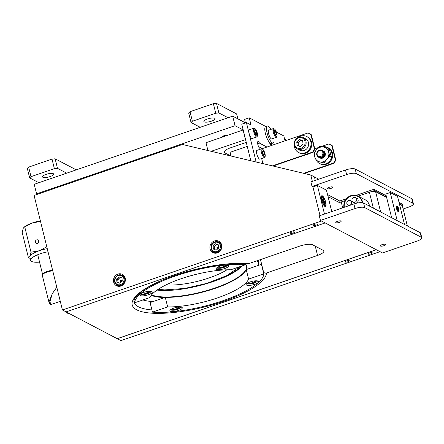 <?xml version="1.0" encoding="UTF-8"?>
<svg xmlns="http://www.w3.org/2000/svg" width="444" height="444" viewBox="0 0 444 444"><rect width="100%" height="100%" fill="white"/><g stroke="black" fill="none" stroke-linecap="round" stroke-linejoin="round"><path stroke-width="0.67" d="M222.094 137.185A2.786 0.783 -13.9 0 1 221.972 137.024A2.786 0.783 -13.9 0 1 223.682 135.831A2.786 0.783 -13.9 0 1 227.128 135.453M37.424 194.289L36.58 193.845L34.216 184.299L232.689 116.156L235.048 125.696L243.195 129.97M270.135 144.089L271.623 144.866M232.689 116.156L245.432 122.833M36.58 193.845L235.048 125.696M250.81 160.739L241.758 124.165L246.398 122.572L256.155 162.01M265.895 126.546L249.223 117.804L250.999 124.986L246.398 122.572M262.909 163.614L261.655 158.541M259.418 149.517L258.824 147.108A3.78 1.093 71.1 0 1 257.592 142.13L257.592 142.13A3.78 1.093 71.1 0 1 257.931 141.547A3.78 1.093 71.1 0 1 259.496 143.129L257.67 143.756M258.613 146.692L262.321 148.629M259.496 143.129L266.955 147.042M276.351 132.023L283.827 135.942L285.037 140.831M249.223 117.804L244.583 119.397L245.449 122.899M271.179 129.309L270.618 129.021M269.375 142.302A3.197 0.921 71.1 0 0 271.045 145.194A3.197 0.921 71.1 0 0 271.606 143.534M230.364 155.877A11.511 3.33 -108.9 0 1 231.491 151.831L247.264 146.415M230.358 155.75L224.925 152.903A10.245 2.869 -13.9 0 1 230.547 147.802L246.276 142.402M245.576 139.588L211.139 151.304M245.449 139.521L243.084 129.975L205.988 142.713L207.925 150.538M308.43 133.178L311.316 134.754L308.43 133.178M311.316 134.754L314.868 149.112L313.159 152.27L273.071 166.034M310.878 134.526L314.435 148.884L314.868 149.112M314.435 148.884L312.72 152.042L272.416 165.878M307.992 132.95L261.81 148.807M328.937 143.928L332.262 145.732L328.937 143.928L321.173 146.592M318.731 147.43L314.79 148.784M303.679 173.31L333.66 163.015L335.375 159.862L335.814 160.09L332.262 145.732M335.814 160.09L334.099 163.248L304.329 173.465M335.375 159.862L331.823 145.504M254.129 129.509A4.057 1.171 71.1 0 0 255.461 134.443A4.057 1.171 71.1 0 0 257.437 135.897A4.057 1.171 71.1 0 0 257.564 135.204A4.057 1.171 71.1 0 0 256.721 131.341A4.057 1.171 71.1 0 0 254.928 128.582A4.057 1.171 71.1 0 0 254.129 129.509M254.928 128.582L254.279 128.227A4.629 1.338 71.1 0 0 253.824 128.155A4.629 1.338 71.1 0 0 253.363 129.282A4.629 1.338 71.1 0 0 254.601 134.327A4.629 1.338 71.1 0 0 256.832 136.913A4.629 1.338 71.1 0 0 257.143 136.58L257.437 135.897M253.824 128.155L249.223 129.737A4.629 1.338 71.1 0 0 248.768 130.863A4.629 1.338 71.1 0 0 250 135.903A4.629 1.338 71.1 0 0 252.231 138.495L256.832 136.913M254.934 129.964L255.911 130.703L256.826 133.1L256.76 134.748L255.783 134.005L254.867 131.613L254.934 129.964M254.889 131.052L255.911 130.703M255.594 133.522L256.826 133.1M265.168 154.69A4.057 1.171 71.1 0 0 262.615 149.228A4.057 1.171 71.1 0 0 261.899 151.315A4.057 1.171 71.1 0 0 263.47 155.661A4.057 1.171 71.1 0 0 265.124 156.543A4.057 1.171 71.1 0 0 265.168 154.69M262.615 149.228L261.966 148.873A4.629 1.338 71.1 0 0 261.51 148.801A4.629 1.338 71.1 0 0 261.15 151.254A4.629 1.338 71.1 0 0 262.643 155.694A4.629 1.338 71.1 0 0 264.519 157.559A4.629 1.338 71.1 0 0 264.829 157.22L265.124 156.543M261.51 148.801L256.915 150.377A4.629 1.338 71.1 0 0 256.549 152.83A4.629 1.338 71.1 0 0 258.042 157.27A4.629 1.338 71.1 0 0 259.918 159.135L264.519 157.559M262.476 151.043L263.192 150.799L262.465 150.971L262.809 153.174L263.88 155.206L264.607 155.034L264.263 152.83L262.876 153.302M263.192 150.799L264.263 152.83M298.135 137.462A8.974 8.214 117.7 0 1 306.832 136.569A8.974 8.214 117.7 0 1 310.789 141.725A8.974 8.214 117.7 0 1 307.742 151.127A8.974 8.214 117.7 0 1 298.501 152.464A8.974 8.214 117.7 0 1 294.544 147.303A8.974 8.214 117.7 0 1 294.289 144.805M306.832 136.569L307.548 136.941A8.974 8.214 117.7 0 1 311.505 142.102A8.974 8.214 117.7 0 1 308.458 151.498A8.974 8.214 117.7 0 1 299.217 152.836L298.501 152.464M298.629 146.004A4.484 4.107 117.7 0 1 298.607 145.91A4.484 4.107 117.7 0 1 298.496 145.288M300.927 140.648A4.484 4.107 117.7 0 1 301.415 140.415M322.511 146.859A8.974 8.214 117.7 0 1 327.777 147.541A8.974 8.214 117.7 0 1 331.735 152.703A8.974 8.214 117.7 0 1 328.688 162.104A8.974 8.214 117.7 0 1 319.447 163.436A8.974 8.214 117.7 0 1 315.745 159.135M327.777 147.541L328.493 147.919A8.974 8.214 117.7 0 1 332.451 153.075A8.974 8.214 117.7 0 1 329.398 162.476A8.974 8.214 117.7 0 1 320.163 163.814L319.447 163.436M319.774 157.87A3.891 3.563 -62.3 0 0 323.854 157.415A3.891 3.563 -62.3 0 0 325.236 153.285A3.891 3.563 -62.3 0 0 323.387 150.982M320.069 157.992A3.863 3.535 -62.3 0 0 323.97 157.287A3.863 3.535 -62.3 0 0 325.219 153.297A3.863 3.535 -62.3 0 0 323.654 151.154M326.723 159.501A7.681 7.032 117.7 0 1 319.769 161.888L324.003 162.893L326.723 159.501A7.681 7.032 117.7 0 0 328.665 152.109L329.936 156.371L326.723 159.501M323.654 147.103A7.681 7.032 117.7 0 1 328.665 152.109L327.888 148.102L323.654 147.103A7.681 7.032 117.7 0 0 316.7 149.489L319.913 146.359L323.654 147.103M313.98 152.88L314.757 156.882A7.681 7.032 117.7 0 1 316.7 149.489L313.98 152.88M329.936 156.371L331.346 157.109L329.298 148.84L327.888 148.102M314.757 156.882A7.681 7.032 -62.3 0 0 319.769 161.888M306.321 154.617L307.159 154.917L308.735 153.791M312.77 140.62L313.053 141.769M323.043 150.81A3.891 3.563 117.7 0 1 325.069 154.473A3.891 3.563 117.7 0 1 322.344 157.986A3.891 3.563 117.7 0 1 319.436 157.687M321.695 150.194A3.891 3.563 117.7 0 1 322.422 150.472A3.891 3.563 117.7 0 1 324.137 152.708A3.891 3.563 117.7 0 1 321.512 157.548A3.891 3.563 117.7 0 1 318.803 157.365A3.891 3.563 117.7 0 1 318.165 156.926M322.438 150.483A3.891 3.563 117.7 0 1 322.455 150.494A3.891 3.563 117.7 0 1 324.176 152.73A3.891 3.563 117.7 0 1 322.849 156.81A3.891 3.563 117.7 0 1 318.842 157.387A3.891 3.563 117.7 0 1 318.825 157.376M323.709 152.542A3.818 3.497 -62.3 0 0 319.369 150.166A3.818 3.497 -62.3 0 0 316.788 154.917A3.818 3.497 -62.3 0 0 321.129 157.293A3.818 3.497 -62.3 0 0 323.709 152.542M322.838 152.625A3.13 2.864 117.7 0 1 320.723 156.516A3.13 2.864 117.7 0 1 317.171 154.573A3.13 2.864 117.7 0 1 319.28 150.683A3.13 2.864 117.7 0 1 322.838 152.625M322.644 150.599A3.891 3.563 117.7 0 1 324.647 154.262A3.891 3.563 117.7 0 1 321.928 157.764A3.891 3.563 117.7 0 1 319.036 157.481M296.747 138.883A5.622 5.15 -62.3 0 0 295.682 146.675A5.622 5.15 -62.3 0 0 303.036 147.236A5.622 5.15 -62.3 0 0 304.101 139.444A5.622 5.15 -62.3 0 0 296.747 138.883M296.592 138.45A6.399 5.861 -62.3 0 0 297.197 148.879A6.399 5.861 -62.3 0 0 303.746 147.957A6.399 5.861 -62.3 0 0 303.141 137.535A6.399 5.861 -62.3 0 0 296.592 138.45M297.197 148.879L299.694 150.183A6.399 5.861 -62.3 0 0 306.243 149.267A6.399 5.861 -62.3 0 0 305.639 138.844L303.141 137.535M296.72 141.869L297.125 145.438L300.299 146.625L303.069 144.25L302.658 140.681L299.489 139.494L296.72 141.869L298.035 142.563L300.799 140.182L299.489 139.494M300.799 140.182L302.686 140.887M298.412 145.921L298.035 142.563M302.686 140.909A3.202 2.93 -62.3 0 0 299.173 146.204M371.001 253.84A2.181 0.611 166.1 0 0 372.338 252.908A2.181 0.611 166.1 0 0 369.441 253.025A2.181 0.611 166.1 0 0 368.104 253.957A2.181 0.611 166.1 0 0 371.001 253.84M347.996 261.738A2.181 0.611 166.1 0 0 349.339 260.806A2.181 0.611 166.1 0 0 346.442 260.922A2.181 0.611 166.1 0 0 345.105 261.855A2.181 0.611 166.1 0 0 347.996 261.738M117.233 338.661L120.896 340.62L380.003 251.659M117.244 338.705L376.351 249.744M120.901 286.025A6.399 5.861 -62.3 0 0 125.352 280.453A6.399 5.861 -62.3 0 0 122.4 274.386A6.399 5.861 -62.3 0 0 117.949 274.092A6.399 5.861 -62.3 0 0 113.498 279.665A6.399 5.861 -62.3 0 0 116.456 285.725A6.399 5.861 -62.3 0 0 120.901 286.025M123.515 275.169A6.399 5.861 -62.3 0 0 121.712 275.047M217.355 252.902A6.399 5.861 -62.3 0 0 221.806 247.336A6.399 5.861 -62.3 0 0 218.853 241.27A6.399 5.861 -62.3 0 0 214.402 240.975A6.399 5.861 -62.3 0 0 209.951 246.548A6.399 5.861 -62.3 0 0 212.909 252.608A6.399 5.861 -62.3 0 0 217.355 252.902M219.969 242.047A6.399 5.861 -62.3 0 0 218.165 241.93M316.184 225.114A2.181 0.611 166.1 0 0 317.527 224.181A2.181 0.611 166.1 0 0 314.63 224.298A2.181 0.611 166.1 0 0 313.292 225.23A2.181 0.611 166.1 0 0 316.184 225.114M293.184 233.011A2.181 0.611 166.1 0 0 294.527 232.079A2.181 0.611 166.1 0 0 291.63 232.195A2.181 0.611 166.1 0 0 290.293 233.128A2.181 0.611 166.1 0 0 293.184 233.011M315.279 180.364L314.43 176.912L315.279 180.364M312.354 181.368L310.778 175.003L318.742 179.176M310.778 175.003L182.473 144.483L34.088 195.432L62.432 309.984L66.084 311.893L325.191 222.932L66.084 311.893L117.188 338.678L376.296 249.711M62.432 309.984L321.539 221.018M213.065 251.67A6.399 5.861 -62.3 0 0 214.186 253.086M116.611 284.787A6.399 5.861 -62.3 0 0 117.732 286.202M263.375 272.189A66.578 18.637 166.1 0 0 263.431 271.539C263.964 272.905 264.951 273.393 266.394 273.01A69.036 19.325 -13.9 0 1 223.82 301.243A69.036 19.325 -13.9 0 1 136.708 309.812A69.036 19.325 -13.9 0 1 174.614 275.452A69.036 19.325 -13.9 0 1 248.579 263.675L247.524 263.808C229.887 262.065 199.467 266.911 174.847 275.485C149.517 283.799 132.079 296.47 134.021 302.053A66.578 18.637 166.1 0 0 151.904 309.929M263.431 271.539L260.506 259.701L264.768 258.114M248.579 263.675L299.75 246.104A10.245 2.869 -13.9 0 1 312.676 244.833L323.188 250.344A10.245 2.869 -13.9 0 1 323.854 251.065A10.245 2.869 -13.9 0 1 317.56 255.439L266.394 273.01M259.013 260.09A66.578 18.637 -13.9 0 1 258.358 261.255M121.14 280.292A2.786 2.553 -62.3 0 0 120.596 281.335M217.593 247.175A2.786 2.553 -62.3 0 0 217.049 248.213M69.114 313.486L68.437 313.719L66.75 312.243L66.833 312.837L68.531 313.686M52.736 270.807A7.681 2.148 166.1 0 0 47.025 272.072A7.681 2.148 166.1 0 0 42.308 275.352L49.312 303.657L51.01 304.501M56.804 287.224L52.342 293.551L49.312 303.657M60.29 301.315L50.916 304.534L49.512 300.594L52.331 293.606L56.815 287.268M37.69 243.351L38.867 241.025M38.772 241.025A1.843 1.687 117.7 0 1 36.247 243.229A1.843 1.687 117.7 0 1 36.058 240.237A1.843 1.687 117.7 0 1 38.772 241.025M47.264 248.679A15.362 4.301 166.1 0 0 39.361 250.721A15.362 4.301 166.1 0 0 30.048 256.293A15.362 4.301 166.1 0 0 29.92 257.281L30.686 260.378A15.362 4.301 -13.9 0 1 40.127 253.818A15.362 4.301 -13.9 0 1 48.03 251.776M39.544 262.099A15.362 4.301 -13.9 0 1 30.686 260.378M30.186 258.358L28.455 257.831L30.048 256.293L31.013 252.203L39.361 250.721L47.075 246.686M40.82 221.406L32.473 222.888A15.362 4.301 -13.9 0 1 40.376 220.846M23.976 227.306L24.553 226.834A15.362 4.301 -13.9 0 1 32.473 222.888L23.976 227.306L23.16 228.46L22.2 232.551L28.455 257.831M24.759 226.923L31.013 252.203M36.924 194.461L36.802 193.961M340.992 220.979A2.786 0.783 166.1 0 0 337.873 221.195A2.786 0.783 166.1 0 0 335.764 222.511A2.786 0.783 166.1 0 0 335.947 222.71A2.786 0.783 166.1 0 0 339.066 222.488A2.786 0.783 166.1 0 0 341.17 221.173A2.786 0.783 166.1 0 0 340.992 220.979M385.525 244.317A2.786 0.783 166.1 0 0 382.406 244.539A2.786 0.783 166.1 0 0 380.297 245.854A2.786 0.783 166.1 0 0 380.48 246.048A2.786 0.783 166.1 0 0 383.599 245.826A2.786 0.783 166.1 0 0 385.703 244.511A2.786 0.783 166.1 0 0 385.525 244.317M382.489 252.958L417.083 241.081A7.681 2.148 166.1 0 0 421.8 237.801A7.681 2.148 166.1 0 0 421.301 237.257L364.718 207.603A7.681 2.148 166.1 0 0 355.028 208.558L320.435 220.435L382.489 252.958M355.028 208.558L353.89 203.979L319.297 215.856L320.435 220.435M353.89 203.979A7.681 2.148 -13.9 0 1 363.586 203.025L364.718 207.603M421.301 237.257L420.163 232.673L363.586 203.025M420.163 232.673A7.681 2.148 -13.9 0 1 420.668 233.217L421.8 237.801M332.578 186.996A2.786 0.783 166.1 0 0 329.459 187.213A2.786 0.783 166.1 0 0 327.356 188.528A2.786 0.783 166.1 0 0 327.533 188.728A2.786 0.783 166.1 0 0 330.652 188.506A2.786 0.783 166.1 0 0 332.761 187.19A2.786 0.783 166.1 0 0 332.578 186.996M403.152 208.991L408.669 207.098A7.681 2.148 166.1 0 0 413.392 203.818A7.681 2.148 166.1 0 0 412.887 203.274L356.31 173.621A7.681 2.148 166.1 0 0 346.614 174.575L312.021 186.452L312.942 186.935L320.035 215.601M346.614 174.575L345.482 169.997L310.889 181.874L312.021 186.452M345.482 169.997A7.681 2.148 -13.9 0 1 355.178 169.042L356.31 173.621M412.887 203.274L411.755 198.696L355.178 169.042M411.755 198.696A7.681 2.148 -13.9 0 1 412.254 199.234L413.392 203.818M327.544 194.589L339.765 200.993M404.495 224.464L397.535 196.353L390.237 192.53L397.191 220.635M391.641 217.727L385.786 194.056L390.237 192.53M324.991 206.504A5.739 1.659 71.1 0 0 325.052 206.532A5.739 1.659 71.1 0 0 325.691 202.142A5.739 1.659 71.1 0 0 322.344 195.81A5.739 1.659 71.1 0 0 321.462 196.065A5.739 1.659 71.1 0 0 322.072 201.609A5.739 1.659 71.1 0 0 324.991 206.504M312.942 186.935L317.393 185.409L324.486 214.075M331.751 211.577L326.445 190.154L317.393 185.409M211.516 121.151A5.755 1.61 -13.9 0 1 203.879 121.456A5.755 1.61 -13.9 0 1 207.415 118.998A5.755 1.61 -13.9 0 1 215.051 118.692A5.755 1.61 -13.9 0 1 211.516 121.151M200.227 127.3L191.025 122.477L188.667 112.931L190.015 111.71L192.38 121.256L191.025 122.477M192.38 121.256L215.751 113.231L213.386 103.685L216.489 103.38L218.853 112.926L215.751 113.231M190.015 111.71L213.386 103.685M237.856 118.864L236.641 113.942L216.489 103.38M218.853 112.926L228.049 117.743M50.144 176.557A5.755 1.61 -13.9 0 1 42.502 176.862A5.755 1.61 -13.9 0 1 46.043 174.403A5.755 1.61 -13.9 0 1 53.68 174.098A5.755 1.61 -13.9 0 1 50.144 176.557M38.85 182.706L29.654 177.883L27.289 168.337L28.644 167.116L31.002 176.662L29.654 177.883M31.002 176.662L54.373 168.637L52.015 159.091L55.117 158.786L57.476 168.332L54.373 168.637M28.644 167.116L52.015 159.091M75.458 170.135L75.264 169.347L55.117 158.786M57.476 168.332L66.678 173.154M284.598 139.077L286.796 140.226M226.901 135.387A2.597 0.727 -13.9 0 1 226.584 135.642M223.981 136.536A2.597 0.727 -13.9 0 1 222.289 136.547A2.597 0.727 -13.9 0 1 222.261 136.536M407.348 225.957L402.325 205.661L402.697 205.533L399.378 203.79M369.602 206.177A10.245 9.38 -62.3 0 0 369.458 205.505A10.245 9.38 -62.3 0 0 364.002 199.195M342.663 207.831L341.208 201.948L345.16 200.588L339.355 202.586L339.022 201.249L346.475 198.69M386.53 197.058L374.225 190.609L358.153 196.131L369.402 192.269A4.917 1.376 -13.9 0 1 375.607 191.658L386.619 197.43M399.467 204.162L402.325 205.661M362.709 202.747A10.184 9.318 -62.3 0 0 358.18 196.143A10.184 9.318 -62.3 0 0 358.047 196.076A10.184 9.318 -62.3 0 0 347.907 197.303A10.184 9.318 -62.3 0 0 343.928 207.398M362.304 202.686A9.774 8.947 -62.3 0 0 357.986 196.503A9.774 8.947 -62.3 0 0 348.201 197.558A9.774 8.947 -62.3 0 0 344.3 207.27M354.312 202.719A2.581 2.364 -62.3 0 0 357.836 201.726A2.581 2.364 -62.3 0 0 356.693 198.185M347.974 205.111A2.581 2.364 -62.3 0 0 351.282 203.979A2.581 2.364 -62.3 0 0 350.438 200.577A2.581 2.364 -62.3 0 0 347.136 201.709A2.581 2.364 -62.3 0 0 347.974 205.111M362.282 202.68A9.751 8.93 -62.3 0 0 358.042 196.559A9.751 8.93 -62.3 0 0 348.246 197.547A9.751 8.93 -62.3 0 0 344.322 207.265M356.182 201.243A2.559 2.342 -62.3 0 0 355.494 197.558A2.559 2.342 -62.3 0 0 352.431 198.413A2.559 2.342 -62.3 0 0 353.119 202.092A2.559 2.342 -62.3 0 0 356.182 201.243M374.225 190.609L373.892 189.277L356.177 195.36M402.697 205.533L402.364 204.196L399.045 202.458M386.197 195.721L373.892 189.277M339.355 202.586L328.061 196.664M324.52 206.149A5.001 1.443 71.1 0 0 324.547 206.138L325.291 205.883A5.001 1.443 71.1 0 0 325.624 202.88A5.001 1.443 71.1 0 0 322.044 196.431A5.001 1.443 71.1 0 0 321.717 199.434A5.001 1.443 71.1 0 0 325.291 205.883M322.932 201.088L323.843 200.738L325.102 201.842L325.358 203.224L324.103 202.114L324.636 204.962L324.026 204.429L323.493 201.576L322.239 200.472L321.978 199.09L323.238 200.2L322.388 200.605M324.103 202.114L323.615 202.22M325.102 201.842L323.571 201.992M323.238 200.2L322.699 197.352L323.31 197.885L322.893 198.385M323.31 197.885L323.843 200.738M322.044 196.431L321.301 196.686A5.001 1.443 71.1 0 0 321.273 196.692M270.846 129.426A8.963 2.592 71.1 0 0 267.344 126.046L265.673 126.623A8.963 2.592 71.1 0 0 265.096 132.096A8.963 2.592 71.1 0 0 271.495 143.573L273.165 143.001A8.963 2.592 71.1 0 0 273.854 138.184M267.344 126.046A8.963 2.592 71.1 0 0 266.766 131.518A8.963 2.592 71.1 0 0 273.165 143.001M273.881 131.824A4.057 1.171 71.1 0 0 275.485 135.698A4.057 1.171 71.1 0 0 276.962 136.308A4.057 1.171 71.1 0 0 276.862 133.711A4.057 1.171 71.1 0 0 274.453 128.993A4.057 1.171 71.1 0 0 273.881 131.824M274.453 128.993L273.804 128.638A4.629 1.338 71.1 0 0 273.349 128.566A4.629 1.338 71.1 0 0 273.154 131.868A4.629 1.338 71.1 0 0 276.357 137.324A4.629 1.338 71.1 0 0 276.668 136.991L276.962 136.308M273.349 128.566L268.748 130.148A4.629 1.338 71.1 0 0 268.553 133.45A4.629 1.338 71.1 0 0 271.756 138.905L276.357 137.324M274.275 131.058L274.825 133.439L275.924 135.143L276.468 134.471L275.918 132.096L274.825 130.392L274.275 131.058M275.668 134.748L276.468 134.471M274.62 132.54L275.918 132.096M218.381 245.016A2.869 2.625 -62.3 0 0 215.201 249.744M217.127 247.314A0.616 0.561 117.7 0 1 217.926 247.375A0.616 0.561 117.7 0 1 217.81 248.229A0.616 0.561 117.7 0 1 217.011 248.168A0.616 0.561 117.7 0 1 217.127 247.314M213.153 243.318A4.873 4.462 -62.3 0 0 212.232 250.077A4.873 4.462 -62.3 0 0 218.603 250.56A4.873 4.462 -62.3 0 0 219.53 243.8A4.873 4.462 -62.3 0 0 213.153 243.318M213.02 242.951A5.533 5.062 -62.3 0 0 213.547 251.959A5.533 5.062 -62.3 0 0 219.203 251.171A5.533 5.062 -62.3 0 0 218.681 242.163A5.533 5.062 -62.3 0 0 213.02 242.951M213.547 251.959L215.706 253.091A5.533 5.062 -62.3 0 0 215.939 253.208M221.068 243.423A5.533 5.062 -62.3 0 0 220.84 243.295L218.681 242.163M213.037 245.876L213.403 249.067L216.245 250.133L218.726 248.002L218.359 244.811L215.518 243.745L213.037 245.876L214.163 246.464L216.644 244.333L215.518 243.745M216.644 244.333L218.381 244.983M214.508 249.484L214.163 246.464M121.928 278.133A2.869 2.625 -62.3 0 0 118.748 282.861M120.674 280.43A0.616 0.561 117.7 0 1 121.473 280.491A0.616 0.561 117.7 0 1 121.356 281.346A0.616 0.561 117.7 0 1 120.557 281.285A0.616 0.561 117.7 0 1 120.674 280.43M116.7 276.434A4.873 4.462 -62.3 0 0 115.779 283.194A4.873 4.462 -62.3 0 0 122.15 283.677A4.873 4.462 -62.3 0 0 123.077 276.923A4.873 4.462 -62.3 0 0 116.7 276.434M116.567 276.074A5.533 5.062 -62.3 0 0 117.094 285.076A5.533 5.062 -62.3 0 0 122.749 284.288A5.533 5.062 -62.3 0 0 122.228 275.28A5.533 5.062 -62.3 0 0 116.567 276.074M117.094 285.076L119.253 286.208A5.533 5.062 -62.3 0 0 119.486 286.325M124.614 276.54A5.533 5.062 -62.3 0 0 124.387 276.412L122.228 275.28M116.583 278.993L116.95 282.184L119.791 283.25L122.272 281.119L121.906 277.927L119.064 276.862L116.583 278.993L117.71 279.581L120.191 277.45L119.064 276.862M120.191 277.45L121.928 278.099M118.054 282.6L117.71 279.581M397.058 206.355A2.597 0.749 71.1 0 0 397.28 209.168A2.597 0.749 71.1 0 0 398.823 211.233A2.597 0.749 71.1 0 0 398.962 211.061A2.597 0.749 71.1 0 0 398.651 208.547A2.597 0.749 71.1 0 0 397.352 206.377A2.597 0.749 71.1 0 0 397.058 206.355M398.962 211.061L398.729 211.594A3.047 0.882 -108.9 0 1 398.568 211.794A3.047 0.882 -108.9 0 1 396.758 209.374A3.047 0.882 -108.9 0 1 396.503 206.072A3.047 0.882 -108.9 0 1 396.842 206.099L397.352 206.377M397.219 208.158L397.313 207.059L398.035 207.692L398.662 209.429L398.568 210.528L397.846 209.89L397.219 208.158M397.236 207.97L398.035 207.692M397.785 209.729L398.662 209.429M246.609 285.104A6.399 1.793 166.1 0 0 253.779 284.598A6.399 1.793 166.1 0 0 258.624 281.579A6.399 1.793 166.1 0 0 258.203 281.124A6.399 1.793 166.1 0 0 251.038 281.629A6.399 1.793 166.1 0 0 246.192 284.654A6.399 1.793 166.1 0 0 246.609 285.104M170.274 311.316A6.399 1.793 166.1 0 0 177.445 310.811A6.399 1.793 166.1 0 0 182.29 307.786A6.399 1.793 166.1 0 0 181.868 307.337A6.399 1.793 166.1 0 0 174.703 307.842A6.399 1.793 166.1 0 0 169.858 310.861A6.399 1.793 166.1 0 0 170.274 311.316M165.285 297.369L150.089 302.586L152.453 312.132A66.372 18.576 166.1 0 0 222.871 300.743A66.372 18.576 166.1 0 0 263.797 273.898L248.601 279.121L246.237 269.575A51.215 14.336 -13.9 0 1 215.107 288.367A51.215 14.336 -13.9 0 1 165.285 297.369L167.649 306.915L152.453 312.132M248.601 279.121A51.215 14.336 -13.9 0 1 217.471 297.913A51.215 14.336 -13.9 0 1 167.649 306.915M263.797 273.898L261.438 264.352L246.237 269.575M164.863 297.513A51.626 14.447 -13.9 0 1 163.509 297.48A51.626 14.447 -13.9 0 1 151.171 295.349M151.543 294.877A51.215 14.336 166.1 0 0 163.681 296.947A51.215 14.336 166.1 0 0 218.753 286.646A51.215 14.336 166.1 0 0 246.476 266.117A51.215 14.336 166.1 0 0 245.776 264.635M226.94 269.813A40.876 11.444 -13.9 0 1 168.326 285.009A40.876 11.444 -13.9 0 1 166.05 284.882M258.624 265.318A63.509 17.777 166.1 0 0 256.871 260.828M257.453 260.628A63.914 17.888 -13.9 0 1 258.808 263.064A63.914 17.888 -13.9 0 1 258.88 265.235M217.865 247.308A63.914 17.888 166.1 0 0 217.466 247.347M142.907 299.955A63.509 17.777 166.1 0 0 152.903 301.62M245.982 264.552A51.626 14.447 -13.9 0 1 246.664 269.425M170.568 309.712A13.198 12.082 -62.3 0 0 175.713 309.107A13.198 12.082 -62.3 0 0 179.559 307.009M180.675 307.037A13.198 12.082 117.7 0 1 176.412 309.474A13.198 12.082 117.7 0 1 170.996 310.045A5.744 1.61 166.1 0 0 171.567 310.145A13.237 13.237 0 0 0 180.442 307.947A5.744 1.61 166.1 0 0 181.28 307.131M170.729 309.268L170.996 310.045M246.781 283.605A5.744 1.61 166.1 0 0 246.942 283.699A13.198 11.15 -76.5 0 0 251.887 282.961A13.198 11.15 -76.5 0 0 255.245 280.83M256.571 280.802A13.198 11.15 103.5 0 1 252.914 283.205A13.198 11.15 103.5 0 1 248.085 283.955A13.198 11.15 103.5 0 1 247.963 283.944L247.902 283.755M248.085 283.955A13.237 13.237 0 0 0 256.776 281.74A5.744 1.61 166.1 0 0 257.614 280.924M226.962 265.085A13.198 12.082 117.7 0 1 222.705 267.521A13.198 12.082 117.7 0 1 217.288 268.093A5.744 1.61 166.1 0 0 217.854 268.193A13.237 13.237 0 0 0 226.734 265.995A5.744 1.61 166.1 0 0 227.572 265.179M216.861 267.754A13.198 12.082 -62.3 0 0 222.006 267.155A13.198 12.082 -62.3 0 0 225.852 265.051M217.022 267.316L217.288 268.093M151.826 291.591A6.399 1.793 166.1 0 0 144.655 292.096A6.399 1.793 166.1 0 0 139.816 295.116A6.399 1.793 166.1 0 0 140.232 295.571A6.399 1.793 166.1 0 0 147.402 295.066A6.399 1.793 166.1 0 0 152.242 292.041A6.399 1.793 166.1 0 0 151.826 291.591M228.161 265.379A6.399 1.793 166.1 0 0 220.99 265.884A6.399 1.793 166.1 0 0 216.15 268.909A6.399 1.793 166.1 0 0 216.567 269.358A6.399 1.793 166.1 0 0 223.737 268.853A6.399 1.793 166.1 0 0 228.577 265.834A6.399 1.793 166.1 0 0 228.161 265.379M245.987 264.563A66.372 18.576 166.1 0 0 175.563 275.952A66.372 18.576 166.1 0 0 134.637 302.797L149.839 297.574A51.215 14.336 -13.9 0 1 180.969 278.782A51.215 14.336 -13.9 0 1 230.786 269.78L245.987 264.563L245.765 263.669M134.637 302.797L134.044 300.394M150.194 291.264A13.198 11.15 103.5 0 1 146.531 293.667A13.198 11.15 103.5 0 1 141.703 294.422A13.198 11.15 103.5 0 1 141.586 294.405L141.525 294.217M140.398 294.067A5.744 1.61 166.1 0 0 140.565 294.161A13.198 11.15 -76.5 0 0 145.51 293.423A13.198 11.15 -76.5 0 0 148.868 291.297M141.703 294.422A13.237 13.237 0 0 0 150.399 292.202A5.744 1.61 166.1 0 0 151.238 291.386M317.56 255.439L315.273 246.198M37.718 254.717L42.613 274.486A7.176 2.009 -13.9 0 1 47.996 271.19A7.176 2.009 -13.9 0 1 52.608 270.291M373.326 208.131L369.402 192.269M380.63 211.954L375.607 191.658M242.524 265.751A51.215 14.336 -13.9 0 1 162.071 290.454A51.215 14.336 -13.9 0 1 157.043 290.071M157.731 289.605A50.805 14.219 166.1 0 0 162.243 289.926A50.805 14.219 166.1 0 0 167.011 289.949M228.455 274.742A50.805 14.219 166.1 0 0 241.37 266.15M66.678 312.204L66.833 312.837M358.047 196.076L365.784 200.127M355.494 197.558L357.215 198.462M353.119 202.092L354.839 202.997M239.788 266.694L226.712 275.641L207.015 283.322L184.687 288.456L164.641 289.904L158.175 289.31M258.142 260.389L258.808 263.064"/></g></svg>
